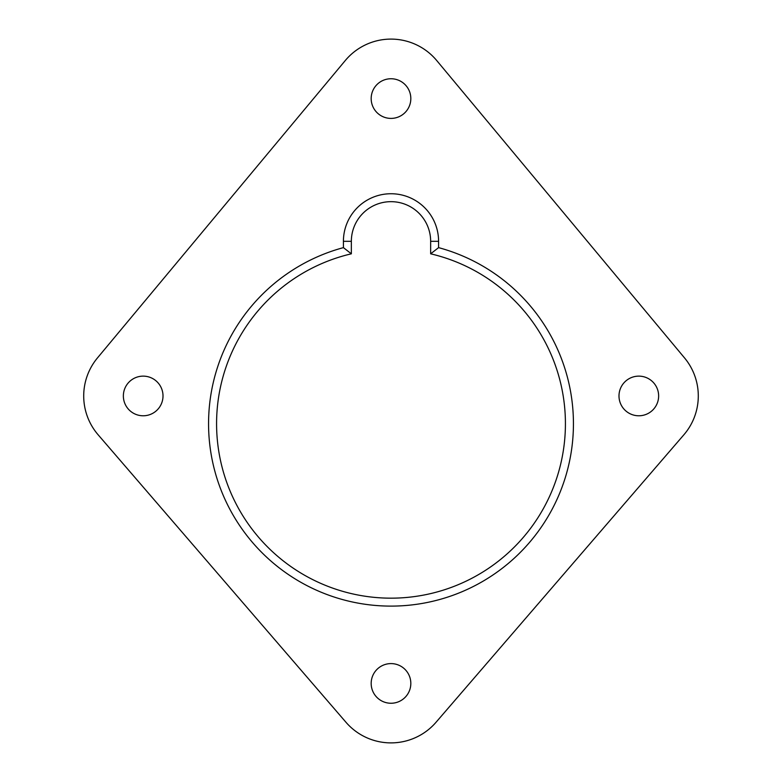 <?xml version="1.0" encoding="UTF-8"?>
<svg xmlns="http://www.w3.org/2000/svg" width="782" height="782" viewBox="0 0 782 782"><rect width="100%" height="100%" fill="white"/><g stroke="black" fill="none" stroke-linecap="round" stroke-linejoin="round"><path stroke-width="1.17" d="M430.647 253.818L430.647 241.315A39.647 39.647 0 0 0 391 201.668A39.647 39.647 0 0 0 351.353 241.315L351.353 253.818A174.464 174.464 0 0 0 391 598.171A174.464 174.464 0 0 0 430.647 253.818L438.585 247.63A182.392 182.392 0 0 1 391 606.109A182.392 182.392 0 0 1 343.415 247.63L343.415 241.315A47.585 47.585 0 0 1 391 193.74A47.585 47.585 0 0 1 438.585 241.315L438.585 247.63M638.816 376.132A19.824 19.824 0 0 0 618.992 395.956A19.824 19.824 0 0 0 638.816 415.78A19.824 19.824 0 0 0 658.639 395.956A19.824 19.824 0 0 0 638.816 376.132M143.184 376.132A19.824 19.824 0 0 0 123.361 395.956A19.824 19.824 0 0 0 143.184 415.78A19.824 19.824 0 0 0 163.008 395.956A19.824 19.824 0 0 0 143.184 376.132M391 663.595A19.824 19.824 0 0 0 371.176 683.419A19.824 19.824 0 0 0 391 703.253A19.824 19.824 0 0 0 410.824 683.419A19.824 19.824 0 0 0 391 663.595M391 78.747A19.824 19.824 0 0 0 371.176 98.581A19.824 19.824 0 0 0 391 118.405A19.824 19.824 0 0 0 410.824 98.581A19.824 19.824 0 0 0 391 78.747M391 39.1A59.481 59.481 0 0 0 345.312 60.497L97.496 357.882A59.481 59.481 0 0 0 98.131 434.792L345.957 722.255A59.481 59.481 0 0 0 436.043 722.255L683.869 434.792A59.481 59.481 0 0 0 684.504 357.882L436.688 60.497A59.481 59.481 0 0 0 391 39.1M351.353 253.818L343.415 247.63M343.415 241.315L351.353 241.315M438.585 241.315L430.647 241.315"/></g></svg>
